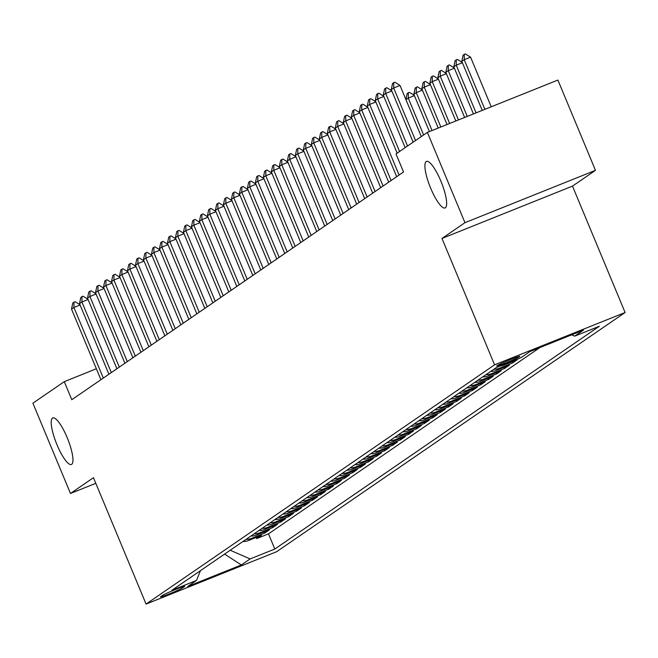 <?xml version="1.0" encoding="UTF-8"?>
<svg xmlns="http://www.w3.org/2000/svg" width="658" height="658" viewBox="0 0 658 658"><rect width="100%" height="100%" fill="white"/><g stroke="black" fill="none" stroke-linecap="round" stroke-linejoin="round"><path stroke-width="0.99" d="M430.661 188.18A25.07 6.062 68.2 0 1 426.45 161.399A25.07 6.062 68.2 0 1 440.893 181.156A25.07 6.062 68.2 0 1 445.112 207.936A25.07 6.062 68.2 0 1 430.661 188.18M56.966 444.709A25.07 6.062 68.2 0 1 52.755 417.929A25.07 6.062 68.2 0 1 67.198 437.685A25.07 6.062 68.2 0 1 71.409 464.466A25.07 6.062 68.2 0 1 56.966 444.709M497.012 365.684A12.535 0.658 157.4 0 0 496.724 365.98A12.535 0.658 157.4 0 0 507.137 362.352A12.535 0.658 157.4 0 0 519.59 356.636A12.535 0.658 157.4 0 0 519.869 356.34A12.535 0.658 157.4 0 0 509.457 359.967A12.535 0.658 157.4 0 0 497.012 365.684M595.474 170.34L464.959 222.675L441.979 238.451L572.493 186.115L595.474 170.34L557.894 80.062L427.379 132.398L396.009 153.939L403.527 171.993L71.788 399.71L64.278 381.656L32.9 403.19L70.48 493.467L95.797 483.317M572.493 186.115L625.1 312.501L276.582 551.741L146.068 604.077L494.586 364.828L625.1 312.501M242.892 541.534A15.669 15.183 55.5 0 0 248.609 540.473L261.481 535.308L256.686 538.598L256.192 537.43M246.084 539.346A15.669 15.183 55.5 0 0 251.8 538.277L264.68 533.112L264.187 531.944M264.68 533.112L269.476 529.822L256.595 534.987A15.669 15.183 55.5 0 1 250.887 536.048M258.874 530.562A15.669 15.183 55.5 0 0 264.59 529.493L277.47 524.336L272.675 527.626L272.182 526.449M266.868 525.076A15.669 15.183 55.5 0 0 272.585 524.007L285.465 518.849L280.662 522.139L280.176 520.963M274.863 519.59A15.669 15.183 55.5 0 0 280.579 518.52L293.452 513.355L288.656 516.653L288.171 515.477M282.858 514.104A15.669 15.183 55.5 0 0 288.574 513.034L301.446 507.869L296.651 511.167L296.166 509.991M290.852 508.618A15.669 15.183 55.5 0 0 296.569 507.548L309.441 502.383L304.646 505.673L304.161 504.505M298.847 503.131A15.669 15.183 55.5 0 0 304.564 502.062L317.436 496.897L312.64 500.187L312.147 499.019M306.842 497.637A15.669 15.183 55.5 0 0 312.55 496.576L325.43 491.411L320.635 494.701L320.142 493.533M314.828 492.151A15.669 15.183 55.5 0 0 320.545 491.082L333.425 485.925L328.63 489.215L328.136 488.039M322.823 486.665A15.669 15.183 55.5 0 0 328.539 485.596L341.42 480.439L336.616 483.729L336.131 482.553M330.818 481.179A15.669 15.183 55.5 0 0 336.534 480.11L349.406 474.944L344.611 478.243L344.126 477.066M338.812 475.693A15.669 15.183 55.5 0 0 344.529 474.624L357.401 469.458L352.606 472.757L352.12 471.58M346.807 470.207A15.669 15.183 55.5 0 0 352.524 469.138L365.396 463.972L360.6 467.262L360.115 466.094M354.802 464.721A15.669 15.183 55.5 0 0 360.518 463.651L373.39 458.486L368.595 461.776L368.11 460.608M362.797 459.226A15.669 15.183 55.5 0 0 368.513 458.165L381.385 453L376.59 456.29L376.096 455.122M370.783 453.74A15.669 15.183 55.5 0 0 376.499 452.671L389.38 447.514L384.585 450.804L384.091 449.628M378.778 448.254A15.669 15.183 55.5 0 0 384.494 447.185L397.374 442.028L392.571 445.318L392.086 444.142M386.772 442.768A15.669 15.183 55.5 0 0 392.489 441.699L405.361 436.542L400.566 439.832L400.08 438.656M394.767 437.282A15.669 15.183 55.5 0 0 400.483 436.213L413.356 431.048L408.56 434.346L408.075 433.17M402.762 431.796A15.669 15.183 55.5 0 0 408.478 430.727L421.35 425.561L416.555 428.86L416.07 427.684M410.756 426.31A15.669 15.183 55.5 0 0 416.473 425.241L429.345 420.075L424.55 423.365L424.065 422.197M418.751 420.816A15.669 15.183 55.5 0 0 424.468 419.755L437.34 414.589L432.545 417.879L432.051 416.711M426.746 415.33A15.669 15.183 55.5 0 0 432.454 414.26L445.334 409.103L440.539 412.393L440.046 411.217M434.732 409.844A15.669 15.183 55.5 0 0 440.449 408.774L453.329 403.617L448.534 406.907L448.04 405.731M442.727 404.357A15.669 15.183 55.5 0 0 448.443 403.288L461.316 398.131L456.52 401.421L456.035 400.245M450.722 398.871A15.669 15.183 55.5 0 0 456.438 397.802L469.31 392.637L464.515 395.935L464.03 394.759M458.716 393.385A15.669 15.183 55.5 0 0 464.433 392.316L477.305 387.151L472.51 390.449L472.025 389.273M466.711 387.899A15.669 15.183 55.5 0 0 472.428 386.83L485.3 381.665L480.505 384.955L480.019 383.787M474.706 382.405A15.669 15.183 55.5 0 0 480.422 381.344L493.294 376.179L488.499 379.469L488.006 378.301M482.701 376.919A15.669 15.183 55.5 0 0 488.409 375.85L501.289 370.693L496.494 373.983L496 372.806M490.687 371.433A15.669 15.183 55.5 0 0 496.403 370.364L509.284 365.206L504.489 368.496L503.995 367.32M500.598 365.848A15.669 15.183 55.5 0 0 504.398 364.877L517.278 359.72L512.475 363.01L511.99 361.834M182.628 587.841L184.38 586.632A12.14 0.633 157.4 0 0 184.659 586.352A12.14 0.633 157.4 0 0 174.576 589.864A12.14 0.633 157.4 0 0 162.51 595.408L160.758 596.609A12.14 0.633 157.4 0 0 160.478 596.896A12.14 0.633 157.4 0 0 170.562 593.376A12.14 0.633 157.4 0 0 182.628 587.841L182.25 586.944M230.218 550.236L250.122 558.93L274.814 549.027L599.356 326.245L574.664 336.148L583.457 330.11L529.838 351.611L521.046 357.648L496.354 367.542L171.812 590.325L196.503 580.43L200.435 570.683M250.122 558.93L241.33 564.967L187.711 586.467L196.503 580.43M256.686 538.598L268.497 533.86L539.84 347.597M512.475 363.01L499.603 368.167A15.669 15.183 -124.5 0 1 493.887 369.237M504.489 368.496L491.608 373.662A15.669 15.183 -124.5 0 1 485.892 374.723M496.494 373.983L483.614 379.148A15.669 15.183 -124.5 0 1 477.897 380.217M488.499 379.469L475.619 384.634A15.669 15.183 -124.5 0 1 469.911 385.703M480.505 384.955L467.632 390.12A15.669 15.183 -124.5 0 1 461.916 391.189M472.51 390.449L459.638 395.606A15.669 15.183 -124.5 0 1 453.921 396.675M464.515 395.935L451.643 401.092A15.669 15.183 -124.5 0 1 445.927 402.161M456.52 401.421L443.648 406.578A15.669 15.183 -124.5 0 1 437.932 407.647M448.534 406.907L435.654 412.072A15.669 15.183 -124.5 0 1 429.937 413.134M440.539 412.393L427.659 417.559A15.669 15.183 -124.5 0 1 421.942 418.628M432.545 417.879L419.664 423.045A15.669 15.183 -124.5 0 1 413.956 424.114M424.55 423.365L411.678 428.531A15.669 15.183 -124.5 0 1 405.961 429.6M416.555 428.86L403.683 434.017A15.669 15.183 -124.5 0 1 397.967 435.086M408.56 434.346L395.688 439.503A15.669 15.183 -124.5 0 1 389.972 440.572M400.566 439.832L387.694 444.989A15.669 15.183 -124.5 0 1 381.977 446.058M392.571 445.318L379.699 450.483A15.669 15.183 -124.5 0 1 373.983 451.544M384.585 450.804L371.704 455.969A15.669 15.183 -124.5 0 1 365.988 457.039M376.59 456.29L363.709 461.455A15.669 15.183 -124.5 0 1 357.993 462.525M368.595 461.776L355.723 466.941A15.669 15.183 -124.5 0 1 350.007 468.011M360.6 467.262L347.728 472.428A15.669 15.183 -124.5 0 1 342.012 473.497M352.606 472.757L339.734 477.914A15.669 15.183 -124.5 0 1 334.017 478.983M344.611 478.243L331.739 483.4A15.669 15.183 -124.5 0 1 326.023 484.469M336.616 483.729L323.744 488.894A15.669 15.183 -124.5 0 1 318.028 489.955M328.63 489.215L315.75 494.38A15.669 15.183 -124.5 0 1 310.033 495.449M320.635 494.701L307.755 499.866A15.669 15.183 -124.5 0 1 302.038 500.935M312.64 500.187L299.768 505.352A15.669 15.183 -124.5 0 1 294.052 506.421M304.646 505.673L291.774 510.838A15.669 15.183 -124.5 0 1 286.057 511.908M296.651 511.167L283.779 516.324A15.669 15.183 -124.5 0 1 278.063 517.394M288.656 516.653L275.784 521.81A15.669 15.183 -124.5 0 1 270.068 522.88M280.662 522.139L267.79 527.305A15.669 15.183 -124.5 0 1 262.073 528.366M272.675 527.626L259.795 532.791A15.669 15.183 -124.5 0 1 254.078 533.86M464.959 222.675L427.379 132.398M441.979 238.451L494.586 364.828M146.068 604.077L93.461 477.692L70.48 493.467M96.364 368.784L64.278 381.656M268.497 533.86L274.814 549.027M574.664 336.148L571.662 334.84M224.584 554.102L241.33 564.967M80.095 304.999L73.926 307.467L103.314 378.07M100.921 379.715L71.525 309.112L72.816 302.951L74.017 302.129L75.078 301.701L79.988 304.744M74.017 302.129L73.926 307.467L71.525 309.112M88.09 299.513L81.921 301.981L111.309 372.584M108.907 374.229L79.519 303.626L80.811 297.465L82.011 296.643L83.073 296.215L87.983 299.258M82.011 296.643L81.921 301.981L79.519 303.626M96.076 294.019L89.916 296.495L119.304 367.098M116.902 368.743L87.514 298.14L88.805 291.971L90.006 291.149L91.067 290.729L95.978 293.772M90.006 291.149L89.916 296.495L87.514 298.14M104.071 288.533L97.91 291.009L127.298 361.612M124.897 363.257L95.509 292.654L96.8 286.485L98.001 285.662L99.054 285.243L103.964 288.286M98.001 285.662L97.91 291.009L95.509 292.654M112.066 283.047L105.905 285.523L135.293 356.118M132.891 357.771L103.503 287.168L104.795 280.999L105.996 280.176L107.048 279.757L111.959 282.792M105.996 280.176L105.905 285.523L103.503 287.168M120.06 277.561L113.892 280.037L143.279 350.632M140.886 352.277L111.498 281.682L112.789 275.513L113.99 274.69L115.043 274.263L119.953 277.306M113.99 274.69L113.892 280.037L111.498 281.682M128.055 272.075L121.886 274.542L151.274 345.146M148.881 346.791L119.493 276.196L120.784 270.027L121.977 269.204L123.038 268.777L127.948 271.82M121.977 269.204L121.886 274.542L119.493 276.196M136.05 266.589L129.881 269.056L159.269 339.66M156.875 341.305L127.487 270.701L128.771 264.541L129.971 263.718L131.032 263.29L135.943 266.334M129.971 263.718L129.881 269.056L127.487 270.701M144.044 261.103L137.876 263.57L167.264 334.174M164.862 335.819L135.474 265.215L136.765 259.055L137.966 258.232L139.027 257.804L143.938 260.848M137.966 258.232L137.876 263.57L135.474 265.215M152.031 255.617L145.87 258.084L175.258 328.687M172.857 330.332L143.469 259.729L144.76 253.56L145.961 252.738L147.022 252.318L151.932 255.362M145.961 252.738L145.87 258.084L143.469 259.729M160.026 250.122L153.865 252.598L183.253 323.201M180.851 324.846L151.463 254.243L152.755 248.074L153.956 247.252L155.017 246.832L159.919 249.876M153.956 247.252L153.865 252.598L151.463 254.243M168.02 244.636L161.86 247.112L191.248 317.707M188.846 319.36L159.458 248.757L160.749 242.588L161.95 241.766L163.003 241.346L167.913 244.381M161.95 241.766L161.86 247.112L159.458 248.757M176.015 239.15L169.846 241.626L199.234 312.221M196.841 313.866L167.453 243.271L168.744 237.102L169.945 236.28L170.998 235.852L175.908 238.895M169.945 236.28L169.846 241.626L167.453 243.271M184.01 233.664L177.841 236.14L207.229 306.735M204.835 308.38L175.447 237.785L176.739 231.616L177.931 230.794L178.992 230.366L183.903 233.409M177.931 230.794L177.841 236.14L175.447 237.785M192.004 228.178L185.836 230.645L215.224 301.249M212.83 302.894L183.442 232.299L184.733 226.13L185.926 225.307L186.987 224.88L191.897 227.923M185.926 225.307L185.836 230.645L183.442 232.299M199.999 222.692L193.83 225.159L223.218 295.763M220.817 297.408L191.429 226.804L192.72 220.644L193.921 219.821L194.982 219.394L199.892 222.437M193.921 219.821L193.83 225.159L191.429 226.804M207.986 217.206L201.825 219.673L231.213 290.277M228.811 291.922L199.423 221.318L200.715 215.15L201.916 214.327L202.977 213.908L207.887 216.951M201.916 214.327L201.825 219.673L199.423 221.318M215.98 211.711L209.82 214.187L239.208 284.791M236.806 286.436L207.418 215.832L208.709 209.663L209.91 208.841L210.971 208.422L215.873 211.465M209.91 208.841L209.82 214.187L207.418 215.832M223.975 206.225L217.814 208.701L247.202 279.296M244.801 280.95L215.413 210.346L216.704 204.177L217.905 203.355L218.958 202.935L223.868 205.97M217.905 203.355L217.814 208.701L215.413 210.346M231.97 200.739L225.801 203.215L255.189 273.81M252.795 275.455L223.407 204.86L224.699 198.691L225.9 197.869L226.952 197.441L231.863 200.484M225.9 197.869L225.801 203.215L223.407 204.86M239.964 195.253L233.796 197.729L263.184 268.324M260.79 269.969L231.402 199.374L232.693 193.205L233.886 192.383L234.947 191.955L239.857 194.998M233.886 192.383L233.796 197.729L231.402 199.374M247.959 189.767L241.79 192.235L271.178 262.838M268.785 264.483L239.397 193.888L240.688 187.719L241.881 186.897L242.942 186.469L247.852 189.512M241.881 186.897L241.79 192.235L239.397 193.888M255.954 184.281L249.785 186.749L279.173 257.352M276.771 258.997L247.383 188.394L248.675 182.233L249.876 181.411L250.937 180.983L255.847 184.026M249.876 181.411L249.785 186.749L247.383 188.394M263.94 178.795L257.78 181.263L287.168 251.866M284.766 253.511L255.378 182.908L256.669 176.747L257.87 175.916L258.931 175.497L263.842 178.54M257.87 175.916L257.78 181.263L255.378 182.908M271.935 173.301L265.774 175.776L295.162 246.38M292.761 248.025L263.373 177.421L264.664 171.253L265.865 170.43L266.926 170.011L271.836 173.054M265.865 170.43L265.774 175.776L263.373 177.421M279.93 167.815L273.769 170.29L303.157 240.886M300.755 242.539L271.367 171.935L272.659 165.767L273.86 164.944L274.912 164.525L279.823 167.56M273.86 164.944L273.769 170.29L271.367 171.935M287.924 162.329L281.756 164.804L311.144 235.399M308.75 237.044L279.362 166.449L280.653 160.281L281.854 159.458L282.907 159.03L287.817 162.074M281.854 159.458L281.756 164.804L279.362 166.449M295.919 156.843L289.75 159.318L319.138 229.913M316.745 231.558L287.357 160.963L288.648 154.794L289.849 153.972L290.902 153.544L295.812 156.588M289.849 153.972L289.75 159.318L287.357 160.963M303.914 151.356L297.745 153.824L327.133 224.427M324.739 226.072L295.352 155.477L296.643 149.308L297.835 148.486L298.897 148.058L303.807 151.101M297.835 148.486L297.745 153.824L295.352 155.477M311.908 145.87L305.74 148.338L335.128 218.941M332.734 220.586L303.346 149.983L304.629 143.822L305.83 143L306.891 142.572L311.802 145.615M305.83 143L305.74 148.338L303.346 149.983M319.903 140.384L313.734 142.852L343.122 213.455M340.721 215.1L311.333 144.497L312.624 138.336L313.825 137.506L314.886 137.086L319.796 140.129M313.825 137.506L313.734 142.852L311.333 144.497M327.89 134.89L321.729 137.366L351.117 207.969M348.715 209.614L319.327 139.011L320.619 132.842L321.82 132.019L322.881 131.6L327.791 134.643M321.82 132.019L321.729 137.366L319.327 139.011M335.884 129.404L329.724 131.88L359.112 202.475M356.71 204.128L327.322 133.525L328.613 127.356L329.814 126.533L330.867 126.114L335.777 129.157M329.814 126.533L329.724 131.88L327.322 133.525M343.879 123.918L337.719 126.394L367.106 196.989M364.705 198.634L335.317 128.039L336.608 121.87L337.809 121.047L338.862 120.62L343.772 123.663M337.809 121.047L337.719 126.394L335.317 128.039M405.904 99.572L407.154 93.584L408.355 92.762L409.416 92.334L414.318 95.377M414.425 95.632L408.264 98.1L405.953 99.687M423.612 134.989L408.264 98.1L408.355 92.762M351.874 118.432L345.705 120.907L375.093 191.503M372.699 193.148L343.311 122.552L344.603 116.384L345.804 115.561L346.856 115.134L351.767 118.177M345.804 115.561L345.705 120.907L343.311 122.552M422.42 90.146L416.259 92.614L413.857 94.258L429.394 131.592M413.857 94.258L415.149 88.098L416.349 87.275L417.402 86.848L422.313 89.891M432.035 130.531L416.259 92.614L416.349 87.275M359.868 112.946L353.7 115.413L383.088 186.017M380.694 187.662L351.306 117.066L352.598 110.898L353.79 110.075L354.851 109.647L359.762 112.691M353.79 110.075L353.7 115.413L351.306 117.066M430.414 84.66L424.245 87.127L421.852 88.772L438.203 128.055M421.852 88.772L423.143 82.612L424.344 81.789L425.397 81.362L430.307 84.405M440.844 127.002L424.245 87.127L424.344 81.789M367.863 107.46L361.694 109.927L391.082 180.531M388.689 182.176L359.301 111.572L360.592 105.412L361.785 104.589L362.846 104.161L367.756 107.205M361.785 104.589L361.694 109.927L359.301 111.572M438.409 79.174L432.24 81.641L429.847 83.286L447.012 124.527M429.847 83.286L431.138 77.118L432.331 76.295L433.392 75.876L438.302 78.919M449.653 123.465L432.24 81.641L432.331 76.295M375.858 101.974L369.689 104.441L399.077 175.044M396.675 176.689L367.287 106.086L368.579 99.926L369.78 99.095L370.841 98.675L375.751 101.719M369.78 99.095L369.689 104.441L367.287 106.086M446.404 73.68L440.235 76.155L437.841 77.8L455.821 120.998M437.841 77.8L439.133 71.632L440.325 70.809L441.386 70.39L446.297 73.433M458.462 119.937L440.235 76.155L440.325 70.809M383.844 96.479L377.684 98.955L399.554 151.496M397.161 153.149L375.282 100.6L376.573 94.431L377.774 93.609L378.835 93.189L383.746 96.233M377.774 93.609L377.684 98.955L375.282 100.6M454.398 68.193L448.23 70.669L445.828 72.314L464.622 117.461M445.828 72.314L447.119 66.145L448.32 65.323L449.381 64.903L454.291 67.938M467.27 116.408L448.23 70.669L448.32 65.323M391.839 90.993L385.678 93.469L407.549 146.01M405.147 147.655L383.277 95.114L384.568 88.945L385.769 88.123L386.83 87.703L391.732 90.746M385.769 88.123L385.678 93.469L383.277 95.114M462.385 62.707L456.224 65.183L453.823 66.828L473.431 113.933M453.823 66.828L455.114 60.659L456.315 59.837L457.376 59.409L462.286 62.452M476.079 112.872L456.224 65.183L456.315 59.837M413.142 142.169L391.271 89.628L392.563 83.459L393.764 82.637L393.673 87.983L400.023 85.433L421.301 136.568M391.271 89.628L393.673 87.983L415.543 140.524M393.764 82.637L394.816 82.209L400.023 85.433M491.23 106.793L470.569 57.147L464.219 59.697L461.817 61.342L482.24 110.404M461.817 61.342L463.109 55.173L464.309 54.351L465.37 53.923L470.569 57.147M484.88 109.343L464.219 59.697L464.309 54.351M251.8 538.277L248.609 540.473M506.356 363.537L504.398 364.877M499.603 368.167L496.403 370.364M491.608 373.662L488.409 375.85M483.614 379.148L480.422 381.344M475.619 384.634L472.428 386.83M467.632 390.12L464.433 392.316M459.638 395.606L456.438 397.802M451.643 401.092L448.443 403.288M443.648 406.578L440.449 408.774M435.654 412.072L432.454 414.26M427.659 417.559L424.468 419.755M419.664 423.045L416.473 425.241M411.678 428.531L408.478 430.727M403.683 434.017L400.483 436.213M395.688 439.503L392.489 441.699M387.694 444.989L384.494 447.185M379.699 450.483L376.499 452.671M371.704 455.969L368.513 458.165M363.709 461.455L360.518 463.651M355.723 466.941L352.524 469.138M347.728 472.428L344.529 474.624M339.734 477.914L336.534 480.11M331.739 483.4L328.539 485.596M323.744 488.894L320.545 491.082M315.75 494.38L312.55 496.576M307.755 499.866L304.564 502.062M299.768 505.352L296.569 507.548M291.774 510.838L288.574 513.034M283.779 516.324L280.579 518.52M275.784 521.81L272.585 524.007M267.79 527.305L264.59 529.493M259.795 532.791L256.595 534.987"/></g></svg>
